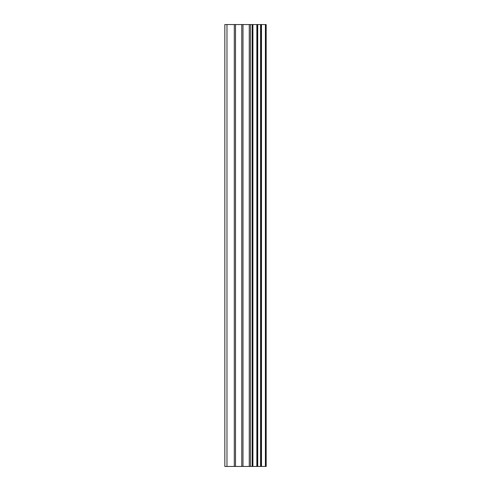 <?xml version="1.0" encoding="UTF-8"?>
<svg xmlns="http://www.w3.org/2000/svg" width="491" height="491" viewBox="0 0 491 491"><rect width="100%" height="100%" fill="white"/><g stroke="black" fill="none" stroke-linecap="round" stroke-linejoin="round"><path stroke-width="0.74" d="M241.781 466.45L266.171 466.45L266.171 24.55L224.829 24.55L224.829 466.45L241.781 466.45L241.781 24.55M257.112 24.55L257.112 466.45L257.094 24.55M265.883 466.45L265.883 24.55M265.41 466.45L265.41 24.55M252.902 466.45L252.902 24.55M252.184 466.45L252.184 24.55M226.971 466.45L226.971 24.55M261.476 466.45L261.476 24.55M261.23 466.45L261.23 24.55M261.194 466.45L261.194 24.55M260.592 466.45L260.592 24.55M257.72 466.45L257.72 24.55M256.854 466.45L256.854 24.55M250.478 466.45L250.478 24.55M249.268 466.45L249.268 24.55M242.99 466.45L242.99 24.55M235.514 466.45L235.514 24.55M234.299 466.45L234.299 24.55"/></g></svg>
